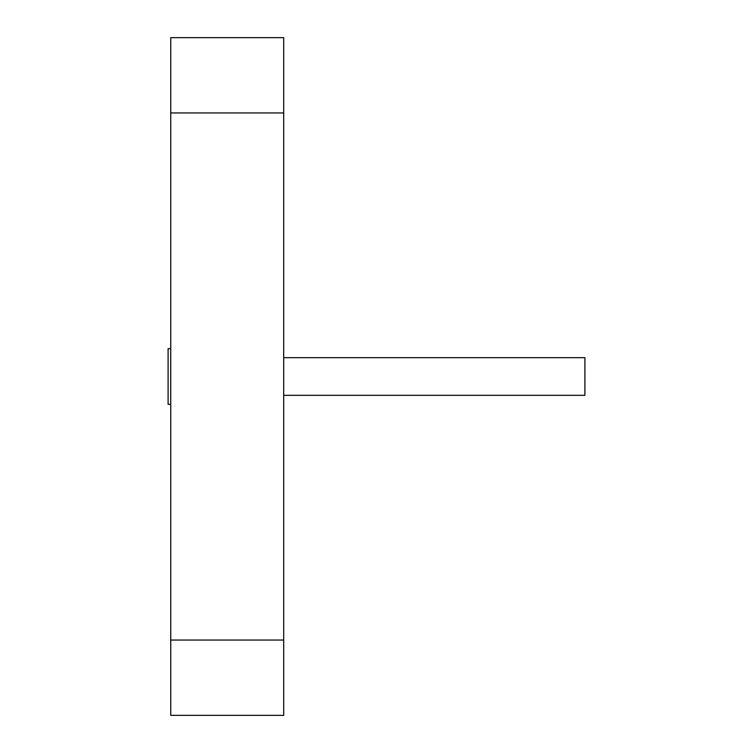 <?xml version="1.0" encoding="UTF-8"?>
<svg xmlns="http://www.w3.org/2000/svg" width="753" height="753" viewBox="0 0 753 753"><rect width="100%" height="100%" fill="white"/><g stroke="black" fill="none" stroke-linecap="round" stroke-linejoin="round"><path stroke-width="1.13" d="M170.743 715.35L170.743 37.65L283.693 37.65L283.693 715.35L170.743 715.35M283.693 640.05L170.743 640.05M283.693 112.95L170.743 112.95M170.743 348.639L168.107 348.639L168.107 404.361L170.743 404.361M283.693 357.675L584.893 357.675L584.893 395.325L283.693 395.325"/></g></svg>

